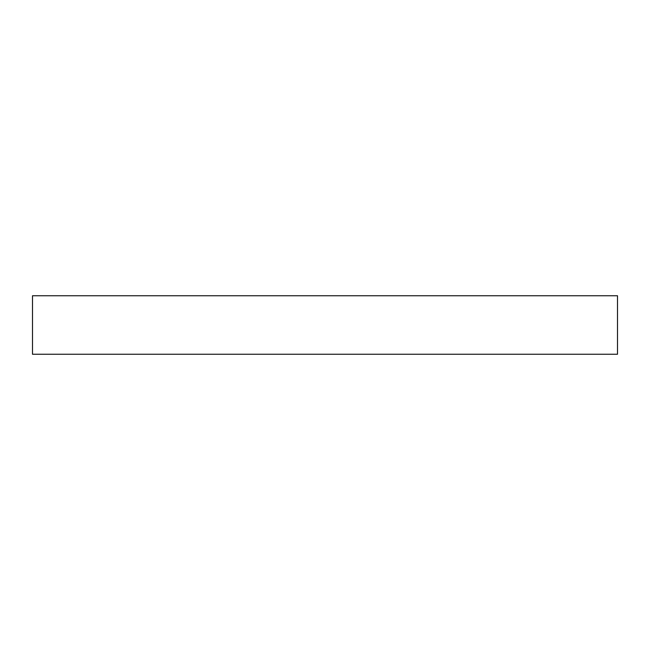 <?xml version="1.0" encoding="UTF-8"?>
<svg xmlns="http://www.w3.org/2000/svg" width="650" height="650" viewBox="0 0 650 650"><rect width="100%" height="100%" fill="white"/><g stroke="black" fill="none" stroke-linecap="round" stroke-linejoin="round"><path stroke-width="0.97" d="M32.5 354.25L617.5 354.25L617.5 295.75L32.5 295.75L32.5 354.25"/></g></svg>
